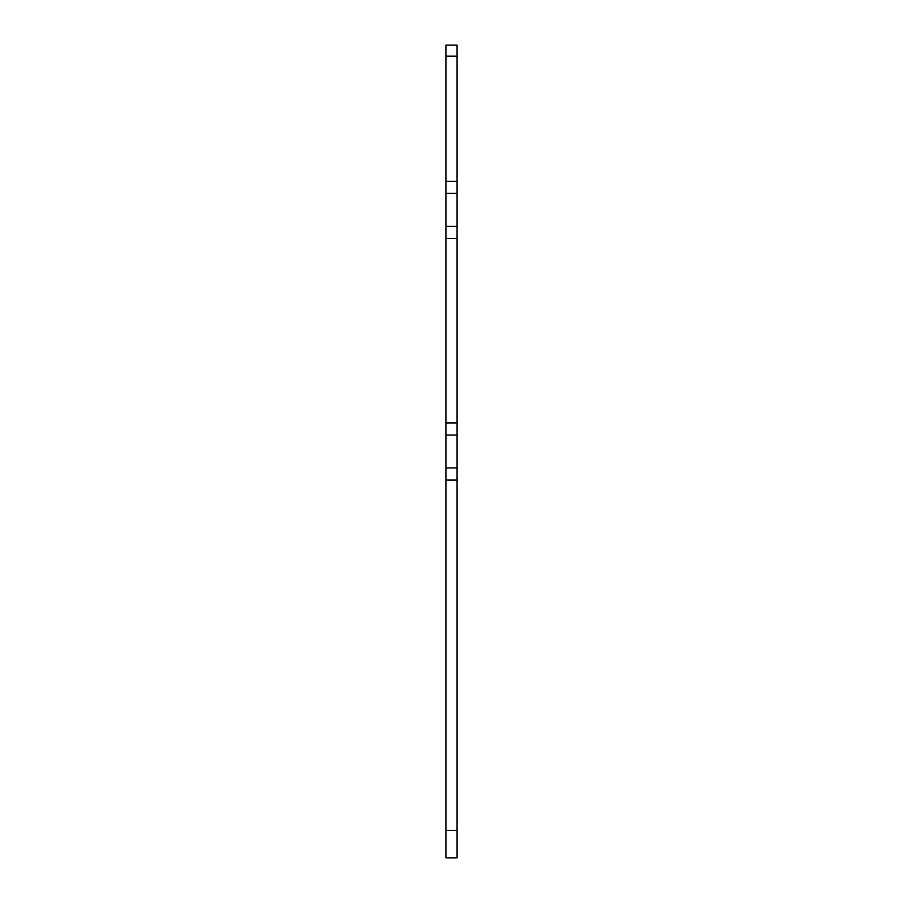 <?xml version="1.0" encoding="UTF-8"?>
<svg xmlns="http://www.w3.org/2000/svg" width="903" height="903" viewBox="0 0 903 903"><rect width="100%" height="100%" fill="white"/><g stroke="black" fill="none" stroke-linecap="round" stroke-linejoin="round"><path stroke-width="1.35" d="M456.986 56.133L456.986 45.15L446.014 45.15L446.014 181.334L456.986 181.334L456.986 56.133L446.014 56.133M456.986 181.334L456.986 238.437L446.014 238.437L446.014 422.943L456.986 422.943L456.986 238.437M456.986 422.943L456.986 480.057L446.014 480.057L446.014 857.85L456.986 857.85L456.986 480.057M446.014 480.057L446.014 422.943M446.014 238.437L446.014 181.334M456.986 435.032L446.014 435.032M456.986 467.968L446.014 467.968M456.986 226.36L446.014 226.36M456.986 193.411L446.014 193.411M456.986 830.399L446.014 830.399"/></g></svg>

